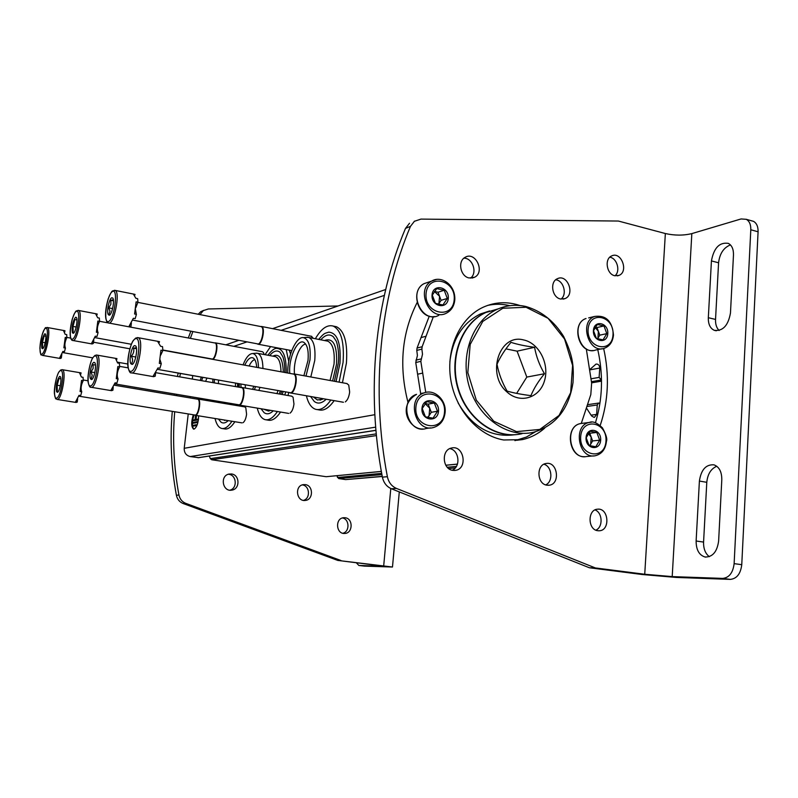 <?xml version="1.0" encoding="UTF-8"?>
<svg xmlns="http://www.w3.org/2000/svg" width="798" height="798" viewBox="0 0 798 798"><rect width="100%" height="100%" fill="white"/><g stroke="black" fill="none" stroke-linecap="round" stroke-linejoin="round"><path stroke-width="1.2" d="M601.502 380.197L599.118 377.394L599.757 368.048L589.892 369.863M589.862 369.504L596.026 364.088C598.3 363.908 599.537 365.225 599.757 368.048M586.6 408.267L591.597 415.958L594.071 417.394M599.956 403.17L598.64 403.06L597.253 404.985L596.625 414.411L594.48 417.334M382.272 476.486L345.694 479.598L338.681 478.561L336.746 475.728M381.354 471.448L326.163 476.705L211.669 459.748L210.313 458.631L209.285 456.037M375.928 430.361L198.672 457.673L190.223 456.566C186.124 455.518 184.119 452.755 184.218 448.296L188.238 413.943M193.286 414.761C191.121 422.102 191.221 426.88 193.595 429.095L194.094 429.105C196.857 427.319 198.373 422.9 198.642 415.838M197.665 398.072L196.677 397.693M291.609 396.147L293.066 397.185L293.963 403.997C293.345 408.536 292.048 411.578 290.063 413.125M346.761 383.539L348.736 385.035L349.654 391.988C349.035 396.796 347.589 400.097 345.325 401.883M244.667 406.89L245.774 407.638L246.592 414.212C245.993 418.501 244.816 421.314 243.071 422.671M262.263 351.669L263.46 352.526L264.138 354.521M311.35 336.277L313.325 338.342M190.114 397.933L190.273 396.616M192.328 379.05L192.727 375.619M195.939 425.484L196.019 424.755L193.116 425.384L193.026 426.112L196.627 425.603L196.717 424.865L196.019 424.755M196.627 425.603L193.026 426.112M196.946 422.401L197.026 421.673L192.797 422.611L192.707 423.339L197.635 422.511L197.724 421.783L197.026 421.673M197.635 422.511L192.707 423.339M198.502 419.08L195.33 419.549L195.819 415.379M196.059 419.389L196.508 415.489M198.413 419.818L197.864 418.98M198.403 419.838L192.478 420.905L197.774 419.708M195.57 415.339L195.071 419.608L192.567 420.177L192.478 420.905M193.974 414.87L192.637 420.157M192.547 420.915C192.148 425.354 192.637 428.087 194.034 429.115M203.37 399.948L203.251 398.801M205.605 381.364L206.951 378.053M241.774 405.504L241.525 406.362M234.881 421.723C231.28 427.209 227.829 429.603 224.547 428.905L222.393 428.566M238.811 405.005L238.562 405.863M231.939 421.244C228.348 426.731 224.916 429.134 221.635 428.446C218.622 427.588 216.428 424.277 215.031 418.501M236.667 404.426L236.338 405.484M228.208 420.636C225.545 423.13 223.141 423.628 220.996 422.132L218.453 419.05M224.497 420.466L225.505 420.197L221.246 419.509M234.133 403.997L233.754 405.055M237.614 383.439L237.515 386.93M232.028 403.638L231.629 404.696M235.51 383.06L235.44 386.571M215.021 400.776L214.622 401.843M218.522 380.087L218.443 383.609M210.881 400.077L210.473 401.145M197.695 399.04L197.665 397.853M200.208 380.427L201.345 377.065M214.383 379.359L214.323 382.89M209.315 399.818L208.837 400.865M199.251 399.259L199.151 398.112M201.565 380.666L202.852 377.334M212.797 379.08L212.886 382.641M245.425 388.087L245.205 384.766M249.126 365.973C250.901 362.292 252.767 360.157 254.732 359.549M288.826 392.426L287.948 395.509M280.567 412.037C276.268 418.351 272.138 421.055 268.158 420.147L266.143 419.818M289.295 350.152L290.552 353.973M285.684 391.878L284.806 394.96M277.435 411.509C273.155 417.833 269.036 420.536 265.076 419.638C261.485 418.561 258.881 414.721 257.255 408.117M265.066 354.691L270.582 346.581M286.193 349.554L288.736 361.394M283.16 391.439L282.223 394.511M273.295 410.81C269.894 414.042 266.821 414.641 264.088 412.636L261.026 408.746M267.909 355.23C271.41 350.541 274.332 348.247 276.677 348.357C283.25 348.676 286.432 356.806 286.223 372.736M270.472 410.421L268.527 411.08L263.789 409.214M269.724 355.569C273.485 350.94 276.926 349.833 280.068 352.237L282.841 356.696C284.258 360.696 284.896 365.953 284.746 372.466M280.317 390.93L279.25 393.993M272.976 356.177L273.604 355.798C279.599 353.534 282.841 359.01 283.3 372.207M278.043 390.531L276.936 393.584M274.552 356.467L275.45 356.636C278.921 358.083 280.776 363.13 281.006 371.788M259.958 387.359L258.871 390.431M255.51 353.265L257.614 353.305C260.996 354.731 262.771 359.798 262.951 368.496M255.54 386.581L254.412 389.653M239.27 387.239L239.27 383.728M243.041 364.866C246.033 357.394 249.255 353.624 252.717 353.544C256.298 354.212 258.223 358.93 258.512 367.688M253.844 386.282L252.567 389.334M241.046 387.549L240.876 384.008M244.747 365.175C247.589 359.13 250.412 356.736 253.215 357.993C255.17 359.26 256.338 362.382 256.717 367.359M294.512 374.003C293.026 362.182 299.569 344.457 305.664 344.078M334.252 326.282L336.487 326.741C344.477 330.821 347.788 342.941 346.412 363.12L342.432 382.741M334.163 400.636C328.946 408.007 323.898 411.09 318.991 409.883L317.275 409.593M315.35 338.741C321.245 328.626 327.19 324.407 333.205 326.073C341.165 330.153 344.447 342.282 343.06 362.482L339.08 382.132M330.821 400.047C325.624 407.439 320.587 410.531 315.709 409.324C311.37 407.928 308.257 403.399 306.372 395.758M318.731 339.399C324.497 332.427 325.045 333.494 328.786 332.148C337.394 332.896 341.125 343.28 339.978 363.28L336.058 381.584M326.183 399.229C321.754 403.449 317.774 404.177 314.232 401.414L310.572 396.486M322.502 399.269L317.414 399.978L313.385 396.985M320.806 339.808C325.375 334.661 329.554 333.654 333.335 336.786L335.928 340.616C336.596 340.886 339.709 351.709 338.302 363.399L334.382 381.274M324.606 340.556L324.896 340.387C333.424 337.654 337.315 345.584 336.547 364.177L332.606 380.955M326.512 340.926L327.828 341.185C332.866 343.729 334.931 351.369 334.033 364.088L330.073 380.486M305.963 337.384L308.816 337.454C313.724 339.988 315.699 347.659 314.761 360.457L310.801 376.975M287.799 373.025C287.081 356.955 296.018 336.347 303.37 337.634C308.696 339.11 310.901 346.502 309.983 359.808L306.003 376.097M289.814 373.394C288.158 358.641 297.744 337.754 304.158 342.591C307.469 345.205 308.756 351.12 308.018 360.357L303.888 375.718M63.421 330.452L65.167 334.332L66.743 334.621L66.833 337.694L65.256 337.414L63.87 347.788L65.456 348.078L63.88 347.788M66.833 337.694C64.857 341.833 64.389 345.295 65.426 348.068L64.468 351.689L62.892 351.409L59.74 357.733L61.316 358.003L60.259 358.492L42.344 355.369M44.698 333.833L45.316 333.923C47.062 335.31 44.568 348.626 42.543 348.706L41.855 348.147C41.257 342.472 42.204 337.704 44.698 333.833M45.875 336.197L44.169 335.888L42.474 342.262L42.563 347.719M64.728 331.948L64.957 330.731L63.71 330.502M42.474 342.262L45.197 342.751M61.835 354.292L61.316 358.003M173.346 372.147L172.687 372.038M95.59 313.694L97.685 317.764L99.361 318.083L99.531 321.385L97.835 321.065L96.388 332.257L98.074 332.576L96.987 336.497L95.291 336.187L91.7 343.1L93.386 343.409L92.149 343.968L72.977 340.507M75.511 317.255L76.309 317.395C78.274 319.11 75.541 333.215 73.217 333.305L72.409 332.736C71.611 326.691 72.648 321.534 75.511 317.255M76.947 319.918L74.862 319.519L72.977 326.432L73.177 332.277M97.007 314.971L97.196 314.013L96.029 313.794M72.977 326.432L76.199 327.03M99.531 321.385C97.296 325.823 96.787 329.544 98.014 332.557L98.074 332.576M93.805 339.968L93.386 343.409M214.572 342.921L215.39 342.861C219.021 343.609 215.59 360.756 212.118 359.22L211.679 358.96M214.762 342.95L215.011 343C218.552 343.739 215.211 360.457 211.819 358.95L162.852 350.023M133.356 294.033L135.869 298.312L137.675 298.671L137.934 302.213L136.119 301.863L134.593 314.003L136.408 314.352L135.181 318.641L133.366 318.292L129.216 325.923L131.022 326.272L129.575 326.931L108.937 323.05M111.69 297.794L112.737 298.013C114.972 300.158 111.92 315.11 109.226 315.21L108.289 314.641C106.463 311.908 109.117 298.811 111.69 297.794M113.356 299.739L110.882 300.317L110.882 304.277L108.767 307.858L109.994 311.18L109.107 314.143M134.882 295.09L135.022 294.402L134.004 294.193M110.882 300.317L113.466 300.816M108.767 307.858L112.618 308.597M137.934 302.213L135.73 307.858M135.49 309.554L136.348 314.342M131.371 323.01L131.022 326.272M260.557 326.512L261.554 326.482C265.784 327.509 261.824 346.023 257.784 344.147L257.245 343.818M260.776 326.552L261.146 326.631C265.265 327.639 261.415 345.684 257.475 343.858L132.707 320.098M80.817 374.172L81.057 372.885L79.401 372.616L81.416 377.045L83.082 377.324L83.211 380.686L81.536 380.407L80.089 391.519L81.755 391.798L80.698 395.599L79.022 395.329L75.581 401.803L77.246 402.072L76.079 402.461L57.197 399.429M59.591 376.437L60.239 376.576C62.204 378.102 59.69 392.097 57.416 392.317L56.548 391.638C55.84 385.384 56.848 380.317 59.591 376.437M60.887 378.841L58.982 378.521L57.157 385.235L57.296 391.18M57.157 385.235L60.309 385.753M83.211 380.686C81.027 385.005 80.548 388.706 81.755 391.798M77.625 398.86L77.246 402.072M197.625 399.05L198.094 399.06C201.665 399.608 198.612 416.596 195.181 415.279L194.682 414.99M197.535 399.18L197.724 399.209C201.196 399.738 198.223 416.307 194.882 415.02L78.743 396.157M96.388 355L115.141 358.282M115.501 358.342L117.605 362.98L119.401 363.299L119.61 366.92L117.815 366.611L116.289 378.661L118.094 378.96L116.897 383.11L115.102 382.811L111.131 389.923L112.917 390.212L111.54 390.671L91.271 387.299M93.845 362.352L94.693 362.561C96.927 364.467 94.184 379.299 91.541 379.569L90.503 378.87C88.817 375.828 91.411 362.98 93.845 362.352M95.441 365.065L93.097 364.656L93.117 368.476L91.052 371.958L92.229 375.329L91.321 378.372M116.717 359.619L116.927 358.591L115.451 358.332M91.052 371.958L94.822 372.606M119.61 366.92C117.107 371.629 116.598 375.649 118.074 378.96L118.094 378.96M113.226 387.2L112.917 390.212M241.205 387.579L242.123 387.509C246.273 388.277 242.831 406.601 238.831 405.015L238.273 404.706M241.455 387.619L241.724 387.668C245.774 388.407 242.412 406.282 238.512 404.736L114.713 383.888M157.555 341.275L160.607 346.282L162.543 346.631L162.872 350.561L160.937 350.212L159.331 363.369L161.276 363.718L159.919 368.277L157.984 367.938L153.346 375.808L155.271 376.147L153.625 376.686L131.74 372.885M134.523 345.624L135.68 345.943C138.224 348.367 135.161 364.088 132.079 364.437L130.832 363.708C128.737 360.477 131.6 346.422 134.523 345.624M136.378 347.679L133.585 348.187C134.273 351.12 133.505 353.793 131.261 356.217C132.877 358.771 133.027 361.085 131.72 363.17M159.311 342.402L159.47 341.634L158.114 341.384M133.585 348.187L136.538 348.726M131.261 356.217L135.84 357.035M162.872 350.561L160.737 355.07M160.079 359.858L161.276 363.718M155.52 373.274L155.271 376.147M292.896 373.953L294.023 373.913C298.911 374.98 294.921 394.88 290.213 392.915L289.574 392.556M293.195 374.013L293.594 374.082C298.362 375.13 294.472 394.521 289.883 392.616L157.445 369.354M523.558 339.928C539.109 343.01 549.832 364.377 544.376 381.175C539.318 398.192 519.837 404.037 506.93 391.918C485.972 374.342 499.478 333.245 523.558 339.928M530.929 395.648C521.373 394.431 513.433 392.915 507.109 391.11C502.122 382.521 498.76 373.564 497.014 364.257C500.037 357.285 504.685 349.983 510.949 342.352C517.274 344.397 525.154 346.053 534.58 347.3C536.196 356.447 539.488 365.255 544.465 373.743C538.321 381.264 533.802 388.566 530.929 395.648M522.052 433.693C496.615 439.758 467.478 419.688 458.361 388.726C448.965 357.853 461.833 323.29 485.952 312.467L498.301 308.836M517.513 434.481C492.296 437.952 465.124 416.696 457.264 386.322C449.174 356.028 462.142 323.11 485.553 312.577L498.102 308.926M514.55 434.76C491.169 437.773 472.346 427.159 458.092 402.91M449.853 361.893C452.586 338.851 462.72 322.891 480.266 314.033L489.613 310.941M516.645 393.384L526.81 377.075L517.094 351.17L505.942 348.866M517.094 351.17L534.58 347.3M526.81 377.075L544.465 373.743M384.456 566.251L337.803 560.425L392.476 567.019L364.477 566.121M384.456 566.271L358.861 565.463L356.157 562.61M305.295 484.625L303.34 484.645C294.332 485.693 296.447 501.962 305.395 500.416C313.524 499.787 313.424 485.384 305.295 484.625M231.52 473.982L229.006 474.072C219.64 475.728 222.612 492.196 231.919 490.112C240.218 489.054 239.859 474.76 231.52 473.982M345.105 517.742L343.768 517.712C334.931 518.042 335.888 534.301 344.706 533.443C352.975 533.413 353.354 518.441 345.105 517.742M174.702 411.738C172.388 439.508 173.804 467.279 178.942 495.029C179.839 499.089 182.114 501.862 185.764 503.358L340.965 560.515M338.093 305.973L208.348 308.966L203.32 310.592L200.029 314.602M192.877 331.559L190.373 338.362M180.428 373.454L179.72 376.856M176.687 394.322L176.498 395.648M303.459 500.376C310.731 498.541 309.774 485.613 302.322 484.895M229.914 490.181C237.624 488.326 236.657 475.029 228.777 474.301M342.861 533.264C349.883 531.727 349.584 519.169 342.502 517.952M172.288 411.349C169.854 439.319 171.221 467.289 176.398 495.259C177.296 499.299 179.56 502.052 183.191 503.538L337.803 560.425M190.852 331.17L188.308 337.973M178.173 373.065L177.445 376.457M174.333 393.933L174.144 395.249M203.699 310.342L200.727 311.689L198.233 314.252M644.734 574.261L665.352 233.535C674.619 235.6 683.447 235.619 691.836 233.605L741.073 218.951L746.27 219.31C749.412 221.116 750.918 224.607 750.798 229.764L734.13 563.637C732.993 572.794 729.173 577.722 722.669 578.4L672.205 576.605L644.734 574.261L595.338 567.937L589.383 567.757L642.28 574.52L676.395 577.443L730.27 579.388C736.803 578.72 740.634 573.812 741.761 564.685L758.08 231.779C758.19 226.632 756.674 223.161 753.512 221.345L751.088 220.667M665.352 233.535L618.4 221.046L420.955 219.101L414.242 221.345M555.727 279.779C563.617 280.477 567.438 294.392 561.034 299.09M463.917 258.173C472.725 257.934 477.703 273.006 470.521 278.153M543.897 464.246C552.126 466.321 553.463 481.593 545.692 484.875M449.813 448.626C459.189 450.082 461.025 466.89 452.157 470.241M420.656 393.554L415.748 362.541L417.404 355.479L416.785 350.402L417.055 348.038L429.284 316.118M487.688 305.395C495.029 303.799 502.431 303.898 509.882 305.694M535.318 431.828L526.431 437.055L514.929 440.626M595.019 509.922C602.61 512.575 603.248 527.149 595.877 530.151M609.802 257.205C617.073 258.163 620.704 271.101 615.019 275.789M589.383 567.757L391.399 488.765C386.651 486.67 383.648 482.79 382.392 477.144C365.833 390.801 374.97 300.377 405.494 228.418L409.534 223.241M595.438 422.76C602.64 399.12 603.418 374.741 597.762 349.604M560.555 299.001C552.026 297.544 549.573 281.744 557.413 278.702C567.458 273.524 575.468 294.701 564.964 298.632L560.555 299.001M469.084 277.953C460.396 276.447 457.424 261.225 465.064 257.365C475.329 250.821 485.453 272.028 474.591 277.255L469.084 277.953M546.979 485.194C536.855 484.177 536.076 464.606 546.101 463.498C557.563 461.045 560.795 484.157 549.124 485.224L546.979 485.194M452.835 470.371C442.291 469.314 441.154 449.803 451.508 448.037C463.728 444.686 468.137 468.526 455.638 470.341L452.835 470.371M408.047 402.591C398.711 366.312 401.763 332.906 417.214 302.382M425.753 392.416L420.835 361.344L422.501 354.232L421.883 349.115L422.142 346.741L433.374 316.636M544.755 428.067C538.141 433.903 530.67 437.753 522.321 439.618L503.718 439.987C478.261 435.748 455.399 409.953 450.7 379.289C445.883 348.646 459.927 318.063 482.93 307.34C494.93 301.883 507.289 301.285 520.037 305.544M597.812 530.71C587.637 529.832 587.428 509.503 597.572 509.194C608.764 507.698 610.51 530.62 599.198 530.77L597.812 530.71M614.759 275.729C606.6 274.233 604.196 258.801 611.677 255.929C621.243 251.021 628.954 271.689 618.969 275.41L614.759 275.729M595.338 567.937L396.436 488.416C391.658 486.291 388.636 482.391 387.379 476.705C370.701 389.773 379.838 298.731 410.481 226.333L414.541 221.126M581.273 423.469L590.809 394.571L591.637 383.07L586.291 348.836M603.647 348.467C609.602 375.1 608.455 400.766 600.196 425.484M730.449 244.906C723.676 247.589 719.716 253.545 718.579 262.781L715.537 319.419C715.357 324.267 716.554 327.958 719.138 330.502M716.784 466.261C710.978 468.705 707.646 474.052 706.789 482.311L703.577 542.081C703.417 548.695 705.322 553.553 709.302 556.655M708.325 317.714C708.175 324.158 710.15 328.357 714.26 330.322C722.828 331.36 728.225 325.594 730.469 313.006L733.472 255.051C733.611 249.215 731.906 245.325 728.345 243.37C719.497 242.023 713.861 247.879 711.427 260.926L708.325 317.714L715.537 319.419M696.125 541.004C696.125 549.822 699.118 555.159 705.103 557.024C712.624 557.114 717.133 551.777 718.629 541.014L721.801 479.778C721.831 471.778 719.197 466.79 713.911 464.825C705.921 464.336 701.083 469.753 699.397 481.064L696.125 541.004L703.577 542.081M426.062 336.237L420.955 337.604M422.78 373.075L417.673 374.202M438.491 411.309C437.563 423.329 420.845 420.436 421.982 408.367C423 396.297 439.638 399.359 438.491 411.309M437.494 411.259L434.351 403.02L426.74 401.643L422.242 408.546L425.394 416.825L433.035 418.162L437.494 411.259L431.289 412.297L428.167 404.117L425.075 403.559M425.045 403.598L429.723 408.207L429.065 415.718L431.289 412.297M427.937 417.464L429.065 415.718L427.529 417.384M434.351 403.02L428.167 404.117M448.286 298.452C447.389 310.153 430.96 306.612 432.057 294.871C433.045 283.13 449.404 286.831 448.286 298.452M447.299 298.432L444.207 290.253L436.725 288.587L432.307 295.13L435.419 303.35L442.92 304.986L447.299 298.432L441.095 300.337L438.032 292.228L434.361 291.41L439.568 296.287L438.92 303.589L441.095 300.337M438.431 304.317L438.92 303.589L438.361 304.307M444.207 290.253L438.032 292.228M600.665 440.227C600.006 451.568 585.223 449.015 586.061 437.633C586.799 426.242 601.512 428.945 600.665 440.227M599.677 440.177L596.804 432.446L590.071 431.229L586.201 437.773L589.094 445.543L595.837 446.73L599.677 440.177L592.625 440.935L589.762 433.254L588.505 433.035M588.256 433.364L591.188 437.095L590.71 444.177L592.625 440.935M589.782 445.763L590.71 444.177L589.483 445.673M596.804 432.446L589.762 433.254M607.787 333.654C607.148 344.706 592.605 341.574 593.423 330.482C594.131 319.39 608.615 322.661 607.787 333.654M606.809 333.634L603.976 325.953L597.353 324.467L593.542 330.701L596.395 338.422L603.039 339.868L606.809 333.634L599.797 335.16L596.974 327.539L595.148 327.14M595.029 327.31L598.38 331.35L597.911 338.262L599.797 335.16M597.532 338.881L597.911 338.262L597.493 338.871M603.976 325.953L596.974 327.539M601.512 381.065L591.797 382.711M600.844 380.057L591.926 381.584M599.118 377.394L591.069 378.791M596.625 414.411L591.079 415.16M597.253 404.985L587.059 406.461M452.476 470.092L451.818 470.152M382.242 476.346L345.694 479.598M455.319 467.887L448.606 468.506M381.923 474.601L338.681 478.561M456.396 466.401L447.269 467.259M381.693 473.374L337.434 477.503M457.454 464.097L445.783 465.224M381.344 471.409L326.163 476.705M376.407 435.578L211.669 459.748M376.247 433.893L210.313 458.631M375.918 430.282L197.994 457.723M375.659 427.149L190.223 456.566M374.821 414.701L184.218 448.296M384.327 295.38L281.135 330.332M247.051 341.873L233.884 346.332M45.436 328.407C49.775 325.843 46.214 352.147 41.945 354.103C37.706 356.237 41.207 330.631 45.436 328.407M47.002 327.459L47.331 327.509C51.491 328.237 46.025 357.414 42.124 355.329C40.798 352.876 41.177 359.09 39.9 348.317C40.538 333.783 46.354 325.684 45.646 327.928L47.331 327.509L63.68 330.492M76.289 311.42C81.346 308.427 77.615 336.816 72.618 339.11C67.68 341.594 71.351 314.023 76.289 311.42M78.005 310.372L78.483 310.442C83.301 311.479 77.187 342.941 72.658 340.457C71.86 340.537 71.162 339.599 70.573 337.654C69.626 333.634 70.184 327.449 72.249 319.12C74.334 313.474 75.75 310.731 76.508 310.901L78.483 310.442L95.969 313.764M112.508 291.46C118.493 287.948 114.563 318.771 108.658 321.504C102.812 324.427 106.673 294.552 112.508 291.46M114.403 290.312L115.112 290.402C120.747 291.898 113.775 326.003 108.478 322.971C107.281 321.734 107.291 323.938 105.825 318.522C105.057 313.734 105.845 307.17 108.199 298.841C110.393 293.484 111.91 290.831 112.737 290.901L115.112 290.402L133.894 294.143M60.359 370.631C65.167 368.397 61.426 396.576 56.698 398.132C52.01 399.888 55.68 372.506 60.359 370.631M61.945 369.664L62.294 369.703C67.022 370.402 61.446 401.524 56.977 399.389C55.481 397.514 56.099 401.743 54.444 393.913C53.875 389.294 55.88 377.604 58.723 372.237L60.658 370.033L62.294 369.703L79.61 372.646M94.653 356.058C100.319 353.444 96.378 384.028 90.802 385.873C85.276 387.928 89.137 358.282 94.653 356.058M96.907 355.06C102.453 356.098 96.199 389.813 90.942 387.239C90.014 387.748 89.087 386.142 88.169 382.422C87.012 376.048 90.413 360.616 92.947 357.524L94.972 355.419L96.907 355.06M135.381 338.761C142.154 335.639 138.014 369.085 131.321 371.309C124.717 373.753 128.787 341.424 135.381 338.761M137.286 337.584L138.084 337.674C144.647 339.22 137.485 375.988 131.241 372.806C130.164 373.414 129.067 371.449 127.959 366.92C126.742 358.98 130.692 343.409 133.416 340.317L135.72 338.053L138.084 337.674L158.134 341.384M526.082 307.26L548.056 318.302L564.565 339.04L572.595 365.464L570.67 392.646L559.059 415.449L539.797 429.434L516.496 431.618L493.743 421.224L476.286 400.137L467.828 372.616L470.182 344.437L482.76 321.454L502.78 308.277L526.082 307.26M485.952 312.467L497.004 309.405C506.241 305.265 515.827 304.287 525.792 306.472C541.333 310.991 553.932 320.956 563.578 336.357C573.702 357.275 573.732 367.19 573.024 382.461C568.944 408.945 555.787 425.543 533.553 432.267C507.897 438.391 478.471 418.042 469.234 386.651C459.728 355.359 472.685 320.347 497.004 309.405C506.161 305.285 515.688 304.297 525.583 306.462M359.07 565.483L364.826 566.161M390.791 488.506L383.718 565.602M183.191 503.538L185.764 503.358M176.398 495.259L178.942 495.029M722.669 578.4L730.27 579.388M750.798 229.764L758.08 231.779M734.13 563.637L741.761 564.685M672.205 576.605L691.836 233.605M410.481 226.333L405.494 228.418M387.379 476.705L382.392 477.144M396.436 488.416L391.399 488.765M422.142 346.741L417.055 348.038M421.883 349.115L416.785 350.402M421.005 358.94L415.908 360.157M420.835 361.344L415.748 362.541M699.397 481.064L706.789 482.311M711.427 260.926L718.579 262.781M444.496 412.376C442.95 433.184 413.913 428.277 415.878 407.279C417.693 386.322 446.501 391.738 444.496 412.376M444.925 412.686C443.947 420.277 440.296 425.174 433.942 427.369C415.698 433.514 405.793 398.471 424.207 392.865L420.516 393.574M430.551 427.868L426.212 428.496C408.087 434.591 398.282 399.908 416.566 394.342C396.297 406.551 409.763 429.893 422.99 428.995M454.192 299.759C452.685 319.998 424.157 313.973 426.062 293.544C427.828 273.165 456.137 279.679 454.192 299.759M454.591 300.198C453.922 306.223 451.239 310.522 446.551 313.075C430.142 322.322 414.89 289.744 431.658 281.086L436.426 279.48M438.81 315.31C422.511 324.487 407.389 292.238 424.037 283.649L428.805 282.043M605.971 441.174C604.874 460.805 579.228 456.476 580.675 436.666C581.981 416.905 607.448 421.683 605.971 441.174M593.532 455.887L586.45 456.536C569.822 460.247 563.827 426.391 580.595 423.558L589.333 422.441C592.625 420.895 596.974 422.671 602.38 427.778C606.111 434.551 607.458 439.08 606.44 441.344C605.512 449.334 601.782 454.122 595.238 455.738C578.52 459.478 572.465 425.294 589.333 422.441L591.418 422.182M584.695 456.685C568.515 457.793 564.625 426.072 580.595 423.558L582.6 423.299M613.014 334.811C611.946 353.943 586.7 348.606 588.106 329.315C589.393 310.053 614.46 315.828 613.014 334.811M594.7 316.437C606.011 314.951 612.265 321.155 613.472 335.03C612.774 341.793 609.762 346.192 604.435 348.247C588.784 354.312 578.75 321.614 594.7 316.437L588.665 317.883M602.021 348.736L595.677 350.033C580.116 356.048 570.161 323.659 586.011 318.522C571.348 323.03 577.942 352.646 593.153 350.531M601.512 381.165L591.767 382.811M598.64 403.06L587.478 404.696M457.444 464.147L445.813 465.264M385.673 289.504L272.587 328.646M238.881 340.317L225.854 344.826M234.991 405.264L235.33 404.197M238.821 383.648L238.632 387.13M268.527 411.08L270.582 410.352M280.726 394.252L281.694 391.18M273.106 356.197L273.604 355.798M257.614 353.305L275.45 356.636M252.717 353.544L256.806 353.145M333.205 326.073L336.487 326.741M320.018 400.117L323.37 398.741M308.816 337.454L327.828 341.185M303.37 337.634L307.749 337.225M43.092 348.317L42.543 348.706M173.096 372.167L201.315 377.125M62.513 352.546L92.738 357.863M117.496 362.202L127.73 364.008M66.842 337.404L70.693 338.103M93.456 342.212L129.785 348.786M73.905 332.806L73.217 333.305M98.014 332.557L96.388 332.257M215.39 342.861L262.542 351.728M94.802 337.604L131.341 344.277M99.531 321.285L108.448 322.961M127.75 326.591L215.011 343M110.134 314.562L109.226 315.21M136.278 314.322L134.603 313.993M258.133 344.217L291.719 350.611M261.554 326.482L311.759 336.357M137.795 302.362L261.146 326.631M58.035 391.858L57.416 392.317M195.36 415.299L242.003 422.88M198.094 399.06L244.876 406.92M83.211 379.978L87.999 380.786M114.204 385.185L197.724 399.209M92.339 378.98L91.541 379.569M118.074 378.96L116.299 378.661M239.091 405.055L288.667 413.404M242.123 387.509L291.908 396.197M119.61 366.372L128.109 367.848M155.859 372.696L241.724 387.668M133.136 363.639L132.079 364.437M161.196 363.698L159.341 363.359M290.592 392.985L343.429 402.262M294.023 373.913L347.21 383.619M162.862 350.242L293.594 374.082M485.553 312.577L480.266 314.033M399.289 491.917L392.486 566.989M200.727 311.689L203.32 310.592M344.197 533.453L344.706 533.443M230.682 490.221L231.919 490.112M304.557 500.466L305.395 500.416M358.861 565.463L364.626 566.141M618.969 275.41L617.323 275.869M599.198 530.77L598.57 530.78M522.321 439.618L516.735 440.277M455.638 470.341L454.062 470.471M549.124 485.224L548.076 485.284M474.591 277.255L471.987 278.093M564.964 298.632L563.079 299.14M746.27 219.31L753.512 221.345M705.103 557.024L705.791 557.114M714.26 330.322L716.295 330.791M433.942 427.369C440.406 425.164 444.127 420.247 445.104 412.606C446.581 400.207 434.541 388.736 424.207 392.865M446.551 313.075C451.349 310.492 454.092 306.163 454.78 300.068C455.818 284.886 441.124 275.071 431.658 281.086L424.037 283.649C409.514 290.851 418.541 319.27 434.481 316.577"/></g></svg>
